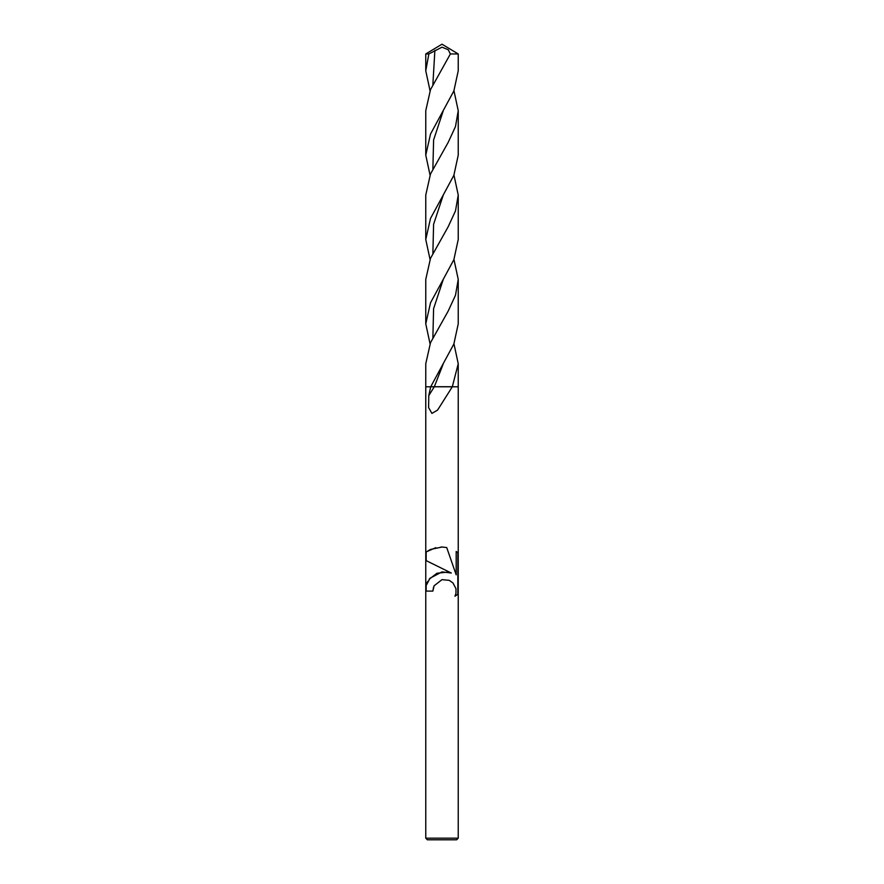 <?xml version="1.0" encoding="UTF-8"?>
<svg xmlns="http://www.w3.org/2000/svg" width="884" height="884" viewBox="0 0 884 884"><rect width="100%" height="100%" fill="white"/><g stroke="black" fill="none" stroke-linecap="round" stroke-linejoin="round"><path stroke-width="1.33" d="M442 579.639L434.099 585.805L432.873 591.098L425.768 591.098L425.768 586.302L430.022 578.213L442 571.893L451.304 573.02L425.768 560.434L425.768 552.257L430.486 549.45L442 547.03L446.707 547.539L456.188 574.821L456.188 551.461L458.232 552.964L458.232 593.982L454.973 596.247L455.967 593.385L455.967 588.667L452.939 582.921L449.26 580.357L442 579.639L449.282 580.357L452.951 582.932L455.967 588.656L455.967 593.396L454.984 596.247M458.232 838.176L456.608 839.8L427.392 839.8L425.768 838.176L458.232 838.176L458.232 593.982A26.443 26.443 0 0 1 457.835 594.302L457.824 552.644M453.956 343.799L458.232 363.744L452.31 386.794L458.232 386.794L458.232 552.964A26.443 26.443 0 0 0 457.835 552.644M458.232 363.744L458.232 386.794L452.31 386.794L437.58 410.088L431.9 413.392L428.596 407.557L428.784 395.601L430.696 386.794L452.685 386.794L430.696 386.794L453.879 343.998L458.232 323.853L458.232 279.399L455.492 295.245L448.188 311.069L430.519 342.672L425.768 363.744L425.768 386.794L430.696 386.794L425.768 386.794L425.768 552.257A26.443 26.443 0 0 1 426.165 551.959L426.165 560.633L442 568.434M432.873 591.098L433.547 587.109M443.149 547.086L440.972 547.041M435.79 547.66L426.364 551.826M426.165 584.91L426.165 591.098M447.923 572.07L436.939 573.252L429.171 579.241M427.723 581.418L427.049 582.722M442 47.161L448.265 49.747L450.376 53.957L458.232 53.957L442 44.2L425.768 53.957L428.851 53.957L442 47.161M430.044 90.743L425.768 70.797L428.851 53.957M442 197.32L453.879 175.286L458.232 155.142L458.232 110.699L455.492 126.534L448.199 142.368L430.508 173.982L425.768 195.055L425.768 239.498L430.519 218.414L442 197.32M453.956 90.743L458.232 110.699M430.044 259.454L425.768 239.498M453.956 259.454L458.232 279.399M430.044 175.098L425.768 155.142L430.519 134.059L453.879 90.919L458.232 70.797L458.232 53.957M450.376 53.957L430.508 89.638L425.768 110.699L425.768 155.142M442 281.676L453.879 259.642L458.232 239.498L458.232 195.055L455.492 210.889L448.188 226.724L430.508 258.327L425.768 279.399L425.768 323.853L430.519 302.77L442 281.676M453.956 175.098L458.232 195.055M430.044 343.799L425.768 323.853M452.343 386.717L430.718 386.717M443.138 364.142L434.342 386.717L428.784 395.601M432.884 337.589L433.591 308.671L443.16 279.764M432.884 168.888L433.602 139.97L443.16 111.052M432.884 253.233L433.591 224.315L443.16 195.397M432.873 84.532L434.884 50.355M425.768 560.434L425.768 586.302M425.768 591.098L425.768 838.176M425.768 70.797L425.768 53.957"/></g></svg>
